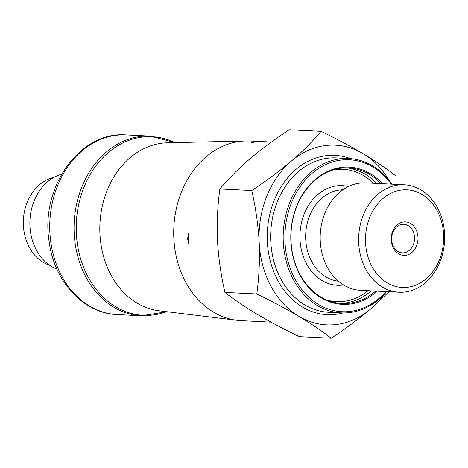 <?xml version="1.0" encoding="UTF-8"?>
<svg xmlns="http://www.w3.org/2000/svg" width="468" height="468" viewBox="0 0 468 468"><rect width="100%" height="100%" fill="white"/><g stroke="black" fill="none" stroke-linecap="round" stroke-linejoin="round"><path stroke-width="0.7" d="M61.595 174.254A49.058 39.23 92.8 0 0 29.946 226.225A49.058 39.23 92.8 0 0 56.938 269.1M53.878 177.407A44.975 35.96 92.8 0 0 23.4 225.406A44.975 35.96 92.8 0 0 49.567 265.21M271.428 142.044L250.093 140.997A89.944 71.92 92.8 0 0 245.911 140.944A89.944 71.92 92.8 0 0 173.844 238.288A89.944 71.92 92.8 0 0 237.1 320.311A89.944 71.92 92.8 0 0 241.272 320.668L270.96 322.13M187.604 238.961L189.019 245.086A89.944 71.92 92.8 0 1 188.557 239.008A89.944 71.92 92.8 0 1 188.429 232.9L187.604 238.961M260.91 141.658C256.353 141.681 253.094 142.02 251.135 142.676A89.944 71.92 92.8 0 1 260.91 141.658M403.767 221.937A16.76 13.402 -87.2 0 1 416.584 245.782A16.76 13.402 -87.2 0 1 393.395 248.186A16.76 13.402 -87.2 0 1 403.767 221.937M402.199 189.944A48.883 39.09 -87.2 0 1 439.587 259.477A48.883 39.09 -87.2 0 1 371.961 266.491A48.883 39.09 -87.2 0 1 402.199 189.944M399.017 184.907A53.791 43.015 -87.2 0 1 404.276 184.766A53.791 43.015 -87.2 0 1 444.6 240.605A53.791 43.015 -87.2 0 1 398.999 292.219A53.791 43.015 -87.2 0 1 358.599 239.669A53.791 43.015 -87.2 0 1 399.017 184.907M398.999 292.219L360.576 290.33A53.791 43.015 -87.2 0 1 320.17 237.779A53.791 43.015 -87.2 0 1 360.594 183.023A53.791 43.015 -87.2 0 1 365.853 182.877L404.276 184.766M331.174 338.241C345.214 328.986 358.043 319.504 369.673 309.793A89.961 71.932 -87.2 0 1 300.029 317.017C312.144 324.365 322.528 331.438 331.174 338.241L299.292 336.673C284.45 329.495 270.802 322.259 258.342 314.97L256.072 313.618C243.957 306.277 233.573 299.204 224.927 292.401C221.095 275.816 218.644 259.015 217.567 242.009L217.415 238.855C216.836 221.826 217.649 205.189 219.866 188.943L251.743 190.511C255.575 207.096 258.026 223.891 259.102 240.903A89.961 71.932 -87.2 0 1 290.248 162.063C278.483 171.885 265.649 181.368 251.743 190.511M219.866 188.943C227.846 179.396 237.405 169.749 248.561 160.015L250.672 158.207C262.437 148.385 275.272 138.902 289.177 129.759L321.054 131.327C313.074 140.874 303.516 150.52 292.36 160.255A89.961 71.932 -87.2 0 1 362.004 153.03C349.403 145.659 335.749 138.423 321.054 131.327M224.927 292.401L256.803 293.968C271.651 301.146 285.299 308.383 297.759 315.666A89.961 71.932 -87.2 0 1 259.254 244.056C259.839 261.085 259.02 277.723 256.803 293.968M259.254 244.056L259.102 240.903M290.248 162.063L292.36 160.255M395.419 175.599C386.638 168.714 376.26 161.641 364.274 154.381A89.961 71.932 -87.2 0 1 389.23 180.537M362.004 153.03L364.274 154.381M383.614 294.951A89.961 71.932 -87.2 0 1 371.785 307.985L389.019 291.728M371.785 307.985L369.673 309.793M300.029 317.017L297.759 315.666M391.938 184.158A77.273 61.788 92.8 0 0 348.783 158.529A77.273 61.788 92.8 0 0 341.23 158.74A77.273 61.788 92.8 0 0 283.163 237.399A77.273 61.788 92.8 0 0 341.201 312.887A77.273 61.788 92.8 0 0 348.759 312.683A77.273 61.788 92.8 0 0 386.662 291.611M382.479 183.696A68.685 54.92 92.8 0 0 293.84 214.566A68.685 54.92 92.8 0 0 349.075 304.165A68.685 54.92 92.8 0 0 377.202 291.149M391.301 184.129A76.044 60.805 92.8 0 0 289.516 208.213A76.044 60.805 92.8 0 0 349.432 311.495A76.044 60.805 92.8 0 0 386.018 291.582M380.929 183.62A67.866 54.27 92.8 0 0 348.566 167.936A67.866 54.27 92.8 0 0 291.037 233.058A67.866 54.27 92.8 0 0 341.909 303.51A67.866 54.27 92.8 0 0 348.549 303.328A67.866 54.27 92.8 0 0 375.652 291.073M402.416 224.312A14.309 11.443 -87.2 0 1 403.814 224.271A14.309 11.443 -87.2 0 1 414.537 239.125A14.309 11.443 -87.2 0 1 402.41 252.855A14.309 11.443 -87.2 0 1 391.657 238.879A14.309 11.443 -87.2 0 1 402.416 224.312M117.292 314.578A89.944 71.92 -87.2 0 1 49.865 221.218A89.944 71.92 -87.2 0 1 126.114 134.907L150.439 136.1A89.944 71.92 -87.2 0 0 74.19 222.411A89.944 71.92 -87.2 0 0 141.617 315.777L117.292 314.578C83.362 313.537 53.966 281.116 49.117 241.459C40.119 187.686 79.7 130.999 126.114 134.907M166.649 311.688A89.417 71.499 -87.2 0 1 76.343 233.433A89.417 71.499 -87.2 0 1 174.95 142.617M245.911 140.944L167.421 142.798A84.234 67.357 92.8 0 0 99.936 233.959A84.234 67.357 92.8 0 0 159.173 310.775L237.1 320.311M343.003 312.946A79.724 63.747 -87.2 0 1 267.719 246.7A79.724 63.747 -87.2 0 1 327.132 155.61A79.724 63.747 -87.2 0 1 350.585 158.652M342.851 189.809A45.788 36.615 92.8 0 0 305.727 233.784A45.788 36.615 92.8 0 0 338.364 281.18M341.201 312.887L328.7 312.273A77.273 61.788 -87.2 0 1 270.656 236.785A77.273 61.788 -87.2 0 1 328.723 158.125A77.273 61.788 -87.2 0 1 336.281 157.921L348.783 158.529M339.704 303.346A67.866 54.27 92.8 0 0 344.132 303.112A67.866 54.27 92.8 0 0 371.235 290.856M376.518 183.403A67.866 54.27 92.8 0 0 346.361 167.883M326.389 299.848A66.234 52.96 92.8 0 0 343.073 301.433A66.234 52.96 92.8 0 0 368.07 290.698M373.347 183.245A66.234 52.96 92.8 0 0 332.766 170.059M348.408 186.539A49.877 39.885 92.8 0 0 300.052 232.684A49.877 39.885 92.8 0 0 342.278 285.141A49.877 39.885 92.8 0 0 343.576 284.983M166.772 311.706L141.617 315.777M175.079 142.617L150.439 136.1"/></g></svg>
